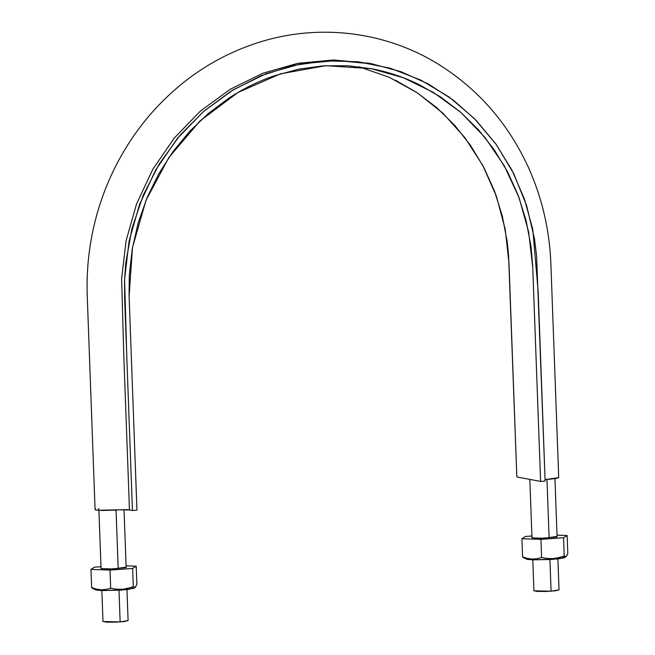 <?xml version="1.0" encoding="UTF-8"?>
<svg xmlns="http://www.w3.org/2000/svg" width="655" height="655" viewBox="0 0 655 655"><rect width="100%" height="100%" fill="white"/><g stroke="black" fill="none" stroke-linecap="round" stroke-linejoin="round"><path stroke-width="0.98" d="M369.076 63.298L333.477 59.973L297.869 63.306L263.073 73.172L230.282 89.244L200.381 111.096L174.287 138.033L152.828 169.26L136.576 203.869L126.087 240.737L121.617 278.915L123.811 355.952L129.461 509.95L132.433 510.507L136.952 510.188L132.433 510.507L124.655 298.369L124.548 280.659L125.76 262.958L132.015 228.358L143.339 194.92L159.345 163.832L179.74 135.61L203.918 111.162L231.305 90.996L261.23 75.644L292.851 65.533L325.543 60.849L358.219 61.775L390.388 68.251L420.854 80.082L449.256 97.112L474.49 118.653L496.253 144.518L513.725 173.632L526.661 205.678L534.537 239.1L536.609 256.146L545.124 481.098L538.189 291.876L532.777 229.356L524.467 199.112L511.997 170.251L495.819 143.903L476.054 120.25L453.399 100.174L428.042 83.791L400.745 71.608L371.991 63.846L336.449 60.538L300.841 63.862L266.045 73.728L233.245 89.8L203.345 111.653L177.259 138.59L155.8 169.817L139.54 204.425L129.06 241.294L124.589 279.472L126.783 356.508L132.433 510.507L127.733 509.631L98.184 510.253L98.848 508.46M95.073 509.525L87.197 294.652C86.198 261.787 91.078 229.79 101.844 198.67C112.668 167.819 128.495 140.121 149.324 115.575C180.272 79.697 217.632 55.02 261.402 41.568C324.397 22.507 391.084 33.421 441.855 66.442C480.148 91.233 509.082 125.08 528.667 167.975C542.16 198.162 549.561 230.102 550.88 263.777L558.715 477.618L545.615 479.542M548.751 479.321L556.292 478.469L558.682 477.528M359.128 66.777L389.365 77.339L417.522 92.961L442.911 113.209L464.862 137.624L482.85 165.551L496.408 196.303L505.193 229.111L509 263.113L516.844 476.955L540.604 481.425L545.124 481.098L540.604 481.425L532.712 266.257L531.008 246.485L526.112 220.596L518.293 195.624L507.65 171.954L494.337 149.946L478.584 129.919L460.604 112.185L440.668 97.014L419.085 84.601C404.168 77.274 388.571 72.025 372.286 68.857L347.772 65.737L323.013 65.86L298.369 69.258L274.216 75.841C258.25 81.31 243.12 88.752 228.816 98.16L208.249 113.577L189.524 131.499L172.936 151.698L158.731 173.862L147.097 197.646L138.238 222.7L132.285 248.663L129.313 275.108L129.068 295.02L136.952 510.188L129.109 296.347L132.49 247.508L145.967 200.405L168.884 157.47L200.053 120.897L237.904 92.511L280.496 73.81L325.658 65.688L371.09 68.628L403.333 77.732L433.561 92.511L460.964 112.504L484.766 137.19L504.325 165.871L519.096 197.761L528.65 231.993L532.761 267.584L540.604 481.425L516.844 476.955L508.567 255.18L507.248 242.014L502.344 216.125L494.533 191.154L483.881 167.492L470.577 145.484L454.816 125.457L436.836 107.723L416.899 92.543L395.317 80.139M95.556 509.156L95.106 509.615L96.219 510.008L102.507 510.466L117.032 510.081M120.176 509.86L129.461 509.95M532.785 559.845L533.915 590.802L551.076 591.211L549.913 559.575L551.076 591.211L559.026 589.885L557.888 558.928M549.127 537.992L546.974 479.444L549.127 537.992M559.018 589.901L555.194 590.826L546.254 591.457L537.444 591.44L533.923 590.777M101.853 590.556L102.991 621.513L120.143 621.914L118.989 590.286L120.143 621.914L128.093 620.588L126.964 589.631M118.195 568.704L116.05 510.147L118.195 568.704M128.093 620.612L124.262 621.529L115.329 622.168L106.519 622.152L102.991 621.489M567.14 535.495L557.012 535.151L567.14 535.495L567.803 553.663L567.14 535.495L563.554 537.747L564.217 555.915L558.666 557.683L552.959 558.6L547.236 558.494L541.603 557.528L536.928 558.74L532.147 559.075L527.3 558.404L522.567 556.881L523.509 557.692L522.567 556.881L521.904 538.713L522.567 556.881L527.3 558.404L532.147 559.075L536.928 558.74L541.603 557.528L540.932 539.36L541.603 557.528L547.236 558.494L552.959 558.6L558.666 557.683L564.217 555.915L563.554 537.747L567.14 535.495M531.909 536.003L525.49 536.453L521.904 538.713L540.932 539.36L563.554 537.747L540.932 539.36L521.904 538.713L525.49 536.453L531.909 536.003M567.803 553.663L566.076 556.66L564.291 556.005M531.958 537.329L532.589 537.952L544.518 538.238L557.061 536.412L556.848 536.969L540.989 538.32L533.309 538.058L531.778 537.698L532.188 537.239M525.981 558.977L533.195 559.861L527.209 559.362L523.509 557.692M562.277 556.619L564.602 557.176L563.971 557.872L557.847 558.928L533.195 559.861L552.378 559.419L564.504 557.634L566.067 556.668L565.15 556.725M567.025 555.473L566.076 556.66M558.027 557.487L557.618 557.937M136.207 566.198L126.087 565.855L136.207 566.198L136.879 584.366L136.207 566.198L132.621 568.458L133.293 586.626L127.741 588.395L122.026 589.303L116.312 589.205L110.67 588.239L105.995 589.451L101.222 589.787L96.375 589.115L91.643 587.592L92.576 588.403L91.643 587.592L90.971 569.424L91.643 587.592L96.375 589.115L101.222 589.787L105.995 589.451L110.67 588.239L110.007 570.071L110.67 588.239L116.312 589.205L122.026 589.303L127.741 588.395L133.293 586.626L132.621 568.458L136.207 566.198M100.985 566.706L94.557 567.164L90.971 569.424L110.007 570.071L132.621 568.458L110.007 570.071L90.971 569.424L94.557 567.164L100.985 566.706M136.879 584.366L135.151 587.371L133.366 586.716M101.034 568.041L101.664 568.663L113.585 568.941L126.137 567.115L125.916 567.672L110.056 569.031L102.377 568.769L100.854 568.401L101.263 567.95M95.049 589.68L102.27 590.573L96.277 590.073L92.576 588.403M131.352 587.33L133.726 588.223L126.923 589.639L102.27 590.573L121.453 590.122L133.571 588.346L135.143 587.371L134.226 587.437M136.101 586.176L135.151 587.371M127.103 588.19L126.685 588.649M368.159 63.126L371.991 63.846M529.838 479.394L531.975 537.796M554.949 478.682L557.077 536.871M98.913 510.31L101.05 568.499M124.024 509.59L126.153 567.582"/></g></svg>
